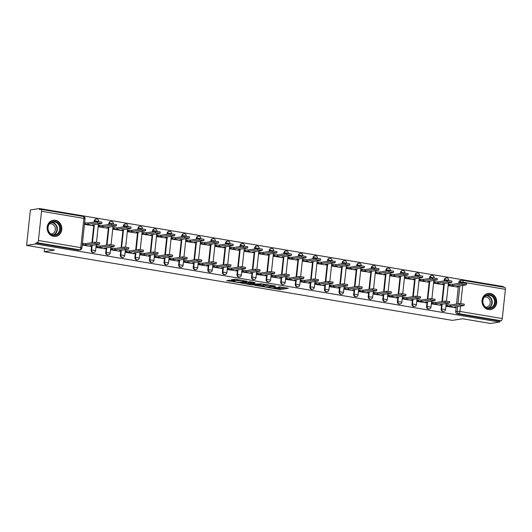 <?xml version="1.0" encoding="UTF-8"?>
<svg xmlns="http://www.w3.org/2000/svg" width="532" height="532" viewBox="0 0 532 532"><rect width="100%" height="100%" fill="white"/><g stroke="black" fill="none" stroke-linecap="round" stroke-linejoin="round"><path stroke-width="0.8" d="M268.74 287.692L280.184 289.574L288.404 288.258L278.715 286.748A3.292 0.419 -173.9 0 1 280.544 287.327A3.292 0.419 -173.9 0 1 280.211 287.473L279.533 287.573A3.292 0.419 -173.9 0 1 275.15 287.307L272.936 287.034L274.519 287.406A3.292 0.419 -173.9 0 1 276.347 287.978A3.292 0.419 -173.9 0 1 276.015 288.125L275.337 288.231A3.292 0.419 -173.9 0 1 270.961 287.965L268.74 287.692M488.489 309.571A8.173 7.322 81.1 0 0 490.61 309.584A8.173 7.322 81.1 0 0 496.689 301.558A8.173 7.322 81.1 0 0 490.211 293.451A8.173 7.322 81.1 0 0 488.083 293.438A8.173 7.322 81.1 0 0 482.005 301.464A8.173 7.322 81.1 0 0 488.489 309.571M53.612 236.388A8.173 7.322 81.1 0 0 55.734 236.401A8.173 7.322 81.1 0 0 61.812 228.374A8.173 7.322 81.1 0 0 55.335 220.268A8.173 7.322 81.1 0 0 53.213 220.255A8.173 7.322 81.1 0 0 47.135 228.281A8.173 7.322 81.1 0 0 53.612 236.388M229.831 280.211L226.652 280.71L238.848 282.618L247.067 281.302L235.669 279.3L231.447 279.692L236.654 280.65L239.387 280.524A2.753 0.352 -173.9 0 1 242.479 280.663A2.753 0.352 -173.9 0 1 244.574 281.228A2.753 0.352 -173.9 0 1 244.294 281.348L238.948 282.186A2.753 0.352 -173.9 0 1 235.856 282.046A2.753 0.352 -173.9 0 1 233.761 281.481A2.753 0.352 -173.9 0 1 234.04 281.355L235.038 281.175L234.466 280.996L229.831 280.211M499.601 322.033L490.457 323.463L462.601 318.774L452.353 320.377L44.209 251.689L54.457 250.087L26.6 245.405L35.744 243.975L499.601 322.033L499.714 321.002L501.137 320.776L458.79 313.654A2.095 1.875 -98.9 0 1 457.141 311.273L457.64 306.578M254.722 285.285L267.383 287.42L275.609 286.103L262.841 284.022L254.722 285.285M251.742 284.933L240.344 282.931L249.94 281.701L255.147 282.665L251.749 283.224L252.215 283.45L256.657 284.048L261.445 283.696L253.112 285.019L251.782 284.6M26.6 245.405L30.384 209.967L39.534 208.537L503.385 286.595L503.325 287.154M35.744 243.975L35.857 242.938L37.28 242.718A2.095 0.891 -80.4 0 0 38.417 240.504L41.543 211.27A2.095 0.891 -80.4 0 0 40.971 209.349A2.095 0.891 -80.4 0 0 40.844 209.349L39.421 209.568L39.534 208.537M499.714 321.002L457.367 313.873A2.095 1.875 -98.9 0 1 455.718 311.493L456.217 306.798M456.509 304.038L458.424 286.136M458.717 283.376L458.837 282.259L460.266 282.033A2.095 1.875 -98.9 0 1 462.355 280.284A2.095 0.891 -80.4 0 1 462.481 280.284A2.095 2.095 0 0 0 461.809 280.278L460.386 280.504A2.095 1.875 81.1 0 0 458.837 282.259M504.702 287.406A2.095 0.891 99.6 0 1 504.828 287.406A2.095 0.891 99.6 0 1 505.4 289.328L502.274 318.568A2.095 0.891 99.6 0 1 501.137 320.776M449.194 284.208L448.835 284.148L448.669 285.697L457.094 286.994M446.986 304.869L446.627 304.809L446.461 306.359L454.887 307.656M432.403 302.415L432.044 302.356L431.878 303.905L440.303 305.202M434.611 281.754L434.252 281.694L434.085 283.243L442.511 284.54M417.82 299.962L417.46 299.902L417.294 301.451L425.72 302.748M420.027 279.3L419.668 279.24L419.502 280.79L427.928 282.086M403.236 297.508L402.877 297.448L402.711 298.997L411.136 300.294M405.444 276.846L405.085 276.786L404.918 278.336L413.344 279.632M388.653 295.054L388.293 294.994L388.127 296.543L396.553 297.84M390.86 274.392L390.501 274.332L390.335 275.882L398.761 277.179M374.069 292.6L373.71 292.54L373.544 294.09L381.969 295.386M376.277 271.938L375.918 271.879L375.752 273.428L384.177 274.725M359.486 290.146L359.127 290.086L358.96 291.636L367.386 292.933M361.694 269.485L361.334 269.425L361.168 270.974L369.6 272.271M344.902 287.692L344.543 287.632L344.377 289.182L352.809 290.479M347.117 267.031L346.751 266.971L346.591 268.52L355.017 269.817M330.319 285.238L329.96 285.179L329.793 286.728L338.226 288.025M332.533 264.577L332.168 264.517L332.008 266.067L340.433 267.363M315.742 282.785L315.376 282.725L315.217 284.274L323.642 285.571M317.95 262.123L317.591 262.063L317.424 263.613L325.85 264.909M301.159 280.331L300.793 280.271L300.633 281.82L309.059 283.117M303.366 259.669L303.007 259.609L302.841 261.159L311.267 262.456M286.575 277.877L286.216 277.817L286.05 279.367L294.475 280.663M288.783 257.215L288.424 257.156L288.258 258.705L296.683 260.002M271.992 275.423L271.633 275.363L271.466 276.913L279.892 278.209M274.199 254.762L273.84 254.702L273.674 256.251L282.1 257.548M257.408 272.969L257.049 272.909L256.883 274.459L265.308 275.756M259.616 252.308L259.257 252.241L259.091 253.797L267.516 255.094M242.825 270.515L242.466 270.456L242.299 272.005L250.725 273.302M245.033 249.854L244.673 249.787L244.507 251.337L252.933 252.64M228.241 268.062L227.882 268.002L227.716 269.551L236.142 270.848M230.449 247.393L230.09 247.333L229.924 248.883L238.349 250.18M213.658 265.608L213.299 265.541L213.133 267.097L221.558 268.394M215.866 244.939L215.507 244.88L215.34 246.429L223.766 247.726M199.074 263.154L198.715 263.087L198.549 264.637L206.975 265.94M201.282 242.486L200.923 242.426L200.757 243.975L209.182 245.272M184.491 260.693L184.132 260.633L183.966 262.183L192.391 263.48M186.699 240.032L186.34 239.972L186.173 241.521L194.599 242.818M169.907 258.239L169.548 258.18L169.382 259.729L177.808 261.026M172.115 237.578L171.756 237.518L171.59 239.068L180.016 240.364M155.324 255.786L154.965 255.726L154.799 257.275L163.224 258.572M157.532 235.124L157.173 235.064L157.007 236.614L165.432 237.91M140.741 253.332L140.382 253.272L140.215 254.821L148.641 256.118M142.948 232.67L142.589 232.61L142.423 234.16L150.849 235.457M126.157 250.878L125.798 250.818L125.632 252.368L134.057 253.664M128.365 230.216L128.006 230.157L127.84 231.706L136.265 233.003M111.574 248.424L111.215 248.364L111.048 249.914L119.474 251.21M113.782 227.763L113.422 227.703L113.256 229.252L121.682 230.549M96.99 245.97L96.631 245.91L96.465 247.46L104.89 248.757M99.198 225.309L98.839 225.249L98.673 226.798L107.098 228.095M82.247 245.066L90.307 246.303M84.455 224.404L92.515 225.641M91.138 250.14L91.644 250.06A2.095 1.875 -98.9 0 0 93.838 252.447L93.333 252.527A2.095 1.875 81.1 0 1 91.138 250.14L91.637 245.445M91.936 242.678L93.845 224.783M94.144 222.017L94.264 220.9L94.769 220.82A2.095 1.875 -98.9 0 1 96.857 219.071M105.722 252.594L106.227 252.514A2.095 1.875 -98.9 0 0 108.422 254.901L107.916 254.981A2.095 1.875 81.1 0 1 105.722 252.594L106.22 247.899M106.52 245.132L108.428 227.237M108.728 224.471L108.847 223.354L109.353 223.28A2.095 1.875 -98.9 0 1 111.441 221.525M120.305 255.047L120.811 254.968A2.095 1.875 -98.9 0 0 122.998 257.355L122.493 257.435A2.095 1.875 81.1 0 1 120.305 255.047L120.804 250.353M121.103 247.593L123.012 229.691M123.311 226.925L123.431 225.807L123.936 225.734A2.095 1.875 -98.9 0 1 126.024 223.979M134.889 257.501L135.394 257.422A2.095 1.875 -98.9 0 0 137.582 259.809L137.076 259.889A2.095 1.875 81.1 0 1 134.889 257.501L135.387 252.806M135.68 250.047L137.595 232.145M137.894 229.378L138.007 228.261L138.52 228.188A2.095 1.875 -98.9 0 1 140.608 226.433M149.472 259.955L149.977 259.875A2.095 1.875 -98.9 0 0 152.165 262.263L151.66 262.343A2.095 1.875 81.1 0 1 149.472 259.955L149.971 255.26M150.263 252.501L152.179 234.599M152.471 231.832L152.591 230.722L153.096 230.642A2.095 1.875 -98.9 0 1 155.191 228.886M164.055 262.409L164.561 262.329A2.095 1.875 -98.9 0 0 166.749 264.717L166.243 264.796A2.095 1.875 81.1 0 1 164.055 262.409L164.554 257.714M164.847 254.954L166.762 237.053M167.055 234.293L167.174 233.176L167.68 233.096A2.095 1.875 -98.9 0 1 169.775 231.34M178.632 264.863L179.138 264.783A2.095 1.875 -98.9 0 0 181.332 267.17L180.827 267.25A2.095 1.875 81.1 0 1 178.632 264.863L179.138 260.168M179.43 257.408L181.346 239.506M181.638 236.747L181.758 235.629L182.263 235.55A2.095 1.875 -98.9 0 1 184.358 233.794M193.216 267.317L193.721 267.237A2.095 1.875 -98.9 0 0 195.916 269.624L195.41 269.704A2.095 1.875 81.1 0 1 193.216 267.317L193.721 262.622M194.014 259.862L195.929 241.96M196.222 239.201L196.341 238.083L196.847 238.004A2.095 1.875 -98.9 0 1 198.941 236.248M207.799 269.771L208.305 269.691A2.095 1.875 -98.9 0 0 210.499 272.078L209.994 272.158A2.095 1.875 81.1 0 1 207.799 269.771L208.305 265.076M208.597 262.316L210.512 244.414M210.805 241.654L210.925 240.537L211.43 240.457A2.095 1.875 -98.9 0 1 213.525 238.702M222.383 272.224L222.888 272.151A2.095 1.875 -98.9 0 0 225.083 274.532L224.577 274.612A2.095 1.875 81.1 0 1 222.383 272.224L222.888 267.53M223.181 264.77L225.096 246.868M225.388 244.108L225.508 242.991L226.014 242.911A2.095 1.875 -98.9 0 1 228.108 241.162M236.966 274.678L237.472 274.605A2.095 1.875 -98.9 0 0 239.666 276.986L239.161 277.066A2.095 1.875 81.1 0 1 236.966 274.678L237.472 269.983M237.764 267.224L239.679 249.322M239.972 246.562L240.092 245.445L240.597 245.365A2.095 1.875 -98.9 0 1 242.692 243.616M251.55 277.132L252.055 277.059A2.095 1.875 -98.9 0 0 254.249 279.44L253.744 279.519A2.095 1.875 81.1 0 1 251.55 277.132L252.055 272.437M252.348 269.677L254.263 251.776M254.555 249.016L254.675 247.899L255.18 247.819A2.095 1.875 -98.9 0 1 257.269 246.07M266.133 279.593L266.638 279.513A2.095 1.875 -98.9 0 0 268.833 281.894L268.327 281.973A2.095 1.875 81.1 0 1 266.133 279.593L266.638 274.891M266.931 272.131L268.846 254.23M269.139 251.47L269.259 250.353L269.764 250.273A2.095 1.875 -98.9 0 1 271.852 248.524M280.716 282.046L281.222 281.967A2.095 1.875 -98.9 0 0 283.416 284.347L282.911 284.427A2.095 1.875 81.1 0 1 280.716 282.046L281.222 277.345M281.514 274.585L283.43 256.683M283.722 253.924L283.842 252.806L284.347 252.727A2.095 1.875 -98.9 0 1 286.435 250.978M295.3 284.5L295.805 284.421A2.095 1.875 -98.9 0 0 298 286.801L297.494 286.881A2.095 1.875 81.1 0 1 295.3 284.5L295.805 279.805M296.098 277.039L298.013 259.137M298.306 256.377L298.425 255.26L298.931 255.18A2.095 1.875 -98.9 0 1 301.019 253.432M309.883 286.954L310.389 286.874A2.095 1.875 -98.9 0 0 312.583 289.255L312.078 289.335A2.095 1.875 81.1 0 1 309.883 286.954L310.389 282.259M310.681 279.493L312.597 261.591M312.889 258.831L313.009 257.714L313.514 257.634A2.095 1.875 -98.9 0 1 315.602 255.885M324.467 289.408L324.972 289.328A2.095 1.875 -98.9 0 0 327.167 291.709L326.661 291.789A2.095 1.875 81.1 0 1 324.467 289.408L324.966 284.713M325.265 281.947L327.18 264.045M327.473 261.285L327.592 260.168L328.098 260.088A2.095 1.875 -98.9 0 1 330.186 258.339M339.05 291.862L339.556 291.782A2.095 1.875 -98.9 0 0 341.75 294.163L341.245 294.243A2.095 1.875 81.1 0 1 339.05 291.862L339.549 287.167M339.848 284.401L341.757 266.505M342.056 263.739L342.176 262.622L342.681 262.542A2.095 1.875 -98.9 0 1 344.769 260.793M353.634 294.316L354.139 294.236A2.095 1.875 -98.9 0 0 356.334 296.623L355.828 296.696A2.095 1.875 81.1 0 1 353.634 294.316L354.132 289.621M354.432 286.854L356.34 268.959M356.639 266.193L356.759 265.076L357.265 264.996A2.095 1.875 -98.9 0 1 359.353 263.247M368.217 296.77L368.723 296.69A2.095 1.875 -98.9 0 0 370.917 299.077L370.412 299.15A2.095 1.875 81.1 0 1 368.217 296.77L368.716 292.075M369.015 289.308L370.924 271.413M371.223 268.647L371.343 267.53L371.848 267.45A2.095 1.875 -98.9 0 1 373.936 265.701M382.801 299.223L383.306 299.144A2.095 1.875 -98.9 0 0 385.501 301.531L384.995 301.611A2.095 1.875 81.1 0 1 382.801 299.223L383.299 294.529M383.599 291.762L385.507 273.867M385.806 271.101L385.926 269.983L386.432 269.904A2.095 1.875 -98.9 0 1 388.52 268.155M397.384 301.677L397.889 301.597A2.095 1.875 -98.9 0 0 400.084 303.985L399.579 304.065A2.095 1.875 81.1 0 1 397.384 301.677L397.883 296.982M398.182 294.216L400.091 276.321M400.39 273.554L400.51 272.437L401.015 272.364A2.095 1.875 -98.9 0 1 403.103 270.608M411.968 304.131L412.473 304.051A2.095 1.875 -98.9 0 0 414.667 306.439L414.155 306.518A2.095 1.875 81.1 0 1 411.968 304.131L412.466 299.436M412.766 296.676L414.674 278.775M414.973 276.008L415.093 274.891L415.598 274.818A2.095 1.875 -98.9 0 1 417.687 273.062M426.551 306.585L427.056 306.505A2.095 1.875 -98.9 0 0 429.244 308.893L428.739 308.972A2.095 1.875 81.1 0 1 426.551 306.585L427.05 301.89M427.349 299.13L429.258 281.228M429.557 278.462L429.676 277.345L430.182 277.272A2.095 1.875 -98.9 0 1 432.27 275.516M441.134 309.039L441.64 308.959A2.095 1.875 -98.9 0 0 443.828 311.346L443.322 311.426A2.095 1.875 81.1 0 1 441.134 309.039L441.633 304.344M441.926 301.584L443.841 283.682M444.14 280.916L444.253 279.805L444.759 279.726A2.095 1.875 -98.9 0 1 446.853 277.97M44.209 251.689L44.562 248.424M94.649 221.937L94.769 220.82L98.719 221.359A2.095 2.095 0 0 0 96.312 219.071L95.807 219.144A2.095 1.875 81.1 0 0 94.264 220.9M109.233 224.391L109.353 223.28L113.303 223.812A2.095 2.095 0 0 0 110.895 221.525L110.39 221.598A2.095 1.875 81.1 0 0 108.847 223.354M123.816 226.845L123.936 225.734L127.886 226.266A2.095 2.095 0 0 0 125.479 223.979L124.973 224.058A2.095 1.875 81.1 0 0 123.431 225.807M138.4 229.305L138.52 228.188L142.47 228.72A2.095 2.095 0 0 0 140.062 226.433L139.557 226.512A2.095 1.875 81.1 0 0 138.007 228.261M152.983 231.759L153.096 230.642L157.053 231.174A2.095 2.095 0 0 0 154.646 228.886L154.14 228.966A2.095 1.875 81.1 0 0 152.591 230.722M167.56 234.213L167.68 233.096L171.637 233.634A2.095 2.095 0 0 0 169.229 231.34L168.724 231.42A2.095 1.875 81.1 0 0 167.174 233.176M182.143 236.667L182.263 235.55L186.22 236.088A2.095 2.095 0 0 0 183.813 233.794L183.307 233.874A2.095 1.875 81.1 0 0 181.758 235.629M196.727 239.121L196.847 238.004L200.803 238.542A2.095 2.095 0 0 0 198.396 236.248L197.891 236.328A2.095 1.875 81.1 0 0 196.341 238.083M211.31 241.575L211.43 240.457L215.387 240.996A2.095 2.095 0 0 0 212.98 238.702L212.474 238.782A2.095 1.875 81.1 0 0 210.925 240.537M225.894 244.028L226.014 242.911L229.97 243.45A2.095 2.095 0 0 0 227.563 241.156L227.058 241.235A2.095 1.875 81.1 0 0 225.508 242.991M240.477 246.482L240.597 245.365L244.554 245.904A2.095 2.095 0 0 0 242.146 243.609L241.641 243.689A2.095 1.875 81.1 0 0 240.092 245.445M255.061 248.936L255.18 247.819L259.137 248.358A2.095 2.095 0 0 0 256.73 246.063L256.225 246.143A2.095 1.875 81.1 0 0 254.675 247.899M269.644 251.39L269.764 250.273L273.714 250.811A2.095 2.095 0 0 0 271.313 248.517L270.808 248.597A2.095 1.875 81.1 0 0 269.259 250.353M284.228 253.844L284.347 252.727L288.297 253.265A2.095 2.095 0 0 0 285.897 250.971L285.391 251.051A2.095 1.875 81.1 0 0 283.842 252.806M298.811 256.298L298.931 255.18L302.881 255.719A2.095 2.095 0 0 0 300.474 253.425L299.968 253.505A2.095 1.875 81.1 0 0 298.425 255.26M313.395 258.752L313.514 257.634L317.464 258.173A2.095 2.095 0 0 0 315.057 255.879L314.552 255.958A2.095 1.875 81.1 0 0 313.009 257.714M327.978 261.205L328.098 260.088L332.048 260.627A2.095 2.095 0 0 0 329.641 258.333L329.135 258.412A2.095 1.875 81.1 0 0 327.592 260.168M342.561 263.659L342.681 262.542L346.631 263.081A2.095 2.095 0 0 0 344.224 260.786L343.719 260.866A2.095 1.875 81.1 0 0 342.176 262.622M357.145 266.113L357.265 264.996L361.215 265.535A2.095 2.095 0 0 0 358.807 263.24L358.302 263.32A2.095 1.875 81.1 0 0 356.759 265.076M371.728 268.567L371.848 267.45L375.798 267.988A2.095 2.095 0 0 0 373.391 265.694L372.885 265.774A2.095 1.875 81.1 0 0 371.343 267.53M386.312 271.021L386.432 269.904L390.382 270.442A2.095 2.095 0 0 0 387.974 268.155L387.469 268.228A2.095 1.875 81.1 0 0 385.926 269.983M400.895 273.475L401.015 272.364L404.965 272.896A2.095 2.095 0 0 0 402.558 270.608L402.052 270.682A2.095 1.875 81.1 0 0 400.51 272.437M415.479 275.928L415.598 274.818L419.548 275.35A2.095 2.095 0 0 0 417.141 273.062L416.636 273.135A2.095 1.875 81.1 0 0 415.093 274.891M430.062 278.389L430.182 277.272L434.132 277.804A2.095 2.095 0 0 0 431.725 275.516L431.219 275.596A2.095 1.875 81.1 0 0 429.676 277.345M444.646 280.843L444.759 279.726L448.715 280.258A2.095 2.095 0 0 0 446.308 277.97L445.803 278.05A2.095 1.875 81.1 0 0 444.253 279.805M35.857 242.938L78.204 250.067A2.095 1.875 81.1 0 0 78.749 250.067L80.172 249.847A2.095 1.875 -98.9 0 1 79.627 249.84L37.28 242.718M276.327 288.018L280.291 288.543L285.624 287.706M257.508 284.853L262.535 285.697M265.634 287.067L273.721 286.01L272.065 285.631A3.292 0.419 -173.9 0 0 267.682 285.365L262.815 286.123A3.292 0.419 -173.9 0 0 262.476 286.269A3.292 0.419 -173.9 0 0 264.304 286.841L265.634 287.067M262.476 286.269L262.589 285.232A3.292 0.419 -173.9 0 1 262.921 285.092L266.632 284.514M248.112 283.27L243.244 282.452M252.361 282.113L251.842 282.299M248.331 283.755A2.753 0.352 -173.9 0 0 248.052 283.875A2.753 0.352 -173.9 0 0 250.146 284.44A2.753 0.352 -173.9 0 0 253.239 284.58L255.227 284.241L251.583 283.543L248.331 283.755L248.437 282.725A2.753 0.352 -173.9 0 0 248.158 282.844L248.052 283.875M248.437 282.725L251.722 282.519M234.346 279.214L238.09 279.706M448.822 284.268L452.765 284.301L452.619 285.644L448.682 285.611M456.722 287.054L458.225 286.761L456.922 286.369L466.358 284.826L461.809 284.208L452.619 285.644M452.765 284.301L461.956 282.864L466.504 283.483L466.358 284.826M454.514 307.715L456.017 307.423L454.714 307.031L464.15 305.488L459.601 304.876L450.411 306.312L447.485 306.113L447.625 304.77L450.557 304.969L459.748 303.533L464.296 304.151L464.15 305.488M446.614 304.929L447.625 304.77M446.474 306.272L447.485 306.113M450.411 306.312L450.557 304.969M434.238 281.814L438.182 281.847L438.036 283.19L434.099 283.157M442.139 284.6L443.641 284.307L442.338 283.915L451.774 282.372L447.232 281.754L438.036 283.19M438.182 281.847L447.372 280.411L451.921 281.029L451.774 282.372M419.655 279.36L423.598 279.393L423.459 280.736L419.515 280.703M427.555 282.146L429.058 281.854L427.755 281.461L437.191 279.918L432.649 279.3L423.459 280.736M423.598 279.393L432.789 277.957L437.337 278.575L437.191 279.918M405.071 276.906L409.015 276.939L408.875 278.283L404.932 278.249M412.972 279.692L414.475 279.4L413.171 279.007L422.608 277.465L418.066 276.846L408.875 278.283M409.015 276.939L418.205 275.503L422.754 276.121L422.608 277.465M494.075 305.973A7.069 6.337 -98.9 0 1 485.177 307.077A7.069 6.337 -98.9 0 1 483.887 297.162A7.069 6.337 -98.9 0 1 492.778 296.058A7.069 6.337 -98.9 0 1 494.075 305.973M484.034 297.528A6.544 5.865 81.1 0 0 483.741 304.836A6.544 5.865 81.1 0 0 489.759 308.075A6.544 5.865 81.1 0 0 493.463 305.687A6.544 5.865 81.1 0 0 493.763 298.372A6.544 5.865 81.1 0 0 487.738 295.134A6.544 5.865 81.1 0 0 484.034 297.528M484.359 297.102A5.154 4.622 -98.9 0 1 484.818 297.002A5.154 4.622 -98.9 0 1 489.56 299.549A5.154 4.622 -98.9 0 1 489.327 305.308A5.154 4.622 -98.9 0 1 486.408 307.19A5.154 4.622 -98.9 0 1 485.942 307.237M489.5 309.664A8.12 7.275 81.1 0 0 490.231 309.591A8.12 7.275 81.1 0 0 494.827 306.632A8.12 7.275 81.1 0 0 495.192 297.561A8.12 7.275 81.1 0 0 487.724 293.551A8.12 7.275 81.1 0 0 487.006 293.704M59.198 232.79A7.069 6.337 -98.9 0 1 50.301 233.894A7.069 6.337 -98.9 0 1 49.011 223.979A7.069 6.337 -98.9 0 1 57.902 222.875A7.069 6.337 -98.9 0 1 59.198 232.79M49.157 224.338A6.544 5.865 81.1 0 0 48.864 231.653A6.544 5.865 81.1 0 0 54.882 234.891A6.544 5.865 81.1 0 0 58.587 232.497A6.544 5.865 81.1 0 0 58.886 225.189A6.544 5.865 81.1 0 0 52.861 221.95A6.544 5.865 81.1 0 0 49.157 224.338M49.483 223.919A5.154 4.622 -98.9 0 1 49.941 223.819A5.154 4.622 -98.9 0 1 54.683 226.366A5.154 4.622 -98.9 0 1 54.45 232.125A5.154 4.622 -98.9 0 1 51.531 234.007A5.154 4.622 -98.9 0 1 51.065 234.047M54.623 236.481A8.12 7.275 81.1 0 0 55.355 236.407A8.12 7.275 81.1 0 0 59.95 233.442A8.12 7.275 81.1 0 0 60.322 224.378A8.12 7.275 81.1 0 0 52.848 220.361A8.12 7.275 81.1 0 0 52.129 220.521M439.931 305.262L441.434 304.969L440.13 304.577L449.567 303.034L445.018 302.422L435.828 303.852L432.902 303.659L433.048 302.316L435.974 302.515L445.164 301.079L449.713 301.691L449.567 303.034M432.031 302.475L433.048 302.316M431.891 303.819L432.902 303.659M435.828 303.852L435.974 302.515M425.347 302.808L426.85 302.515L425.547 302.123L434.983 300.58L430.441 299.962L421.244 301.398L418.318 301.205L418.465 299.862L421.391 300.055L430.581 298.625L435.129 299.237L434.983 300.58M417.447 300.021L418.465 299.862M417.307 301.365L418.318 301.205M421.244 301.398L421.391 300.055M410.764 300.354L412.267 300.061L410.963 299.669L420.4 298.126L415.858 297.508L406.661 298.944L403.735 298.751L403.881 297.408L406.807 297.601L415.997 296.164L420.546 296.783L420.4 298.126M402.864 297.568L403.881 297.408M402.724 298.911L403.735 298.751M406.661 298.944L406.807 297.601M390.488 274.452L394.431 274.485L394.292 275.829L390.348 275.795M398.388 277.238L399.891 276.946L398.588 276.554L408.024 275.011L403.482 274.392L394.292 275.829M394.431 274.485L403.622 273.049L408.17 273.667L408.024 275.011M375.905 271.998L379.848 272.032L379.708 273.375L375.765 273.342M383.805 274.785L385.308 274.492L384.004 274.1L393.441 272.557L388.899 271.938L379.708 273.375M379.848 272.032L389.038 270.595L393.587 271.214L393.441 272.557M396.18 297.9L397.683 297.607L396.38 297.215L405.816 295.672L401.274 295.054L392.084 296.49L389.151 296.297L389.298 294.954L392.224 295.147L401.414 293.711L405.963 294.329L405.816 295.672M388.28 295.114L389.298 294.954M388.141 296.457L389.151 296.297M392.084 296.49L392.224 295.147M381.597 295.446L383.1 295.154L381.796 294.761L391.233 293.218L386.691 292.6L377.501 294.036L374.568 293.844L374.714 292.5L377.64 292.693L386.831 291.257L391.379 291.875L391.233 293.218M373.697 292.66L374.714 292.5M373.557 294.003L374.568 293.844M377.501 294.036L377.64 292.693M361.321 269.544L365.265 269.578L365.125 270.921L361.181 270.888M369.228 272.331L370.724 272.038L369.421 271.646L378.857 270.103L374.315 269.485L365.125 270.921M365.265 269.578L374.455 268.141L379.003 268.76L378.857 270.103M346.738 267.091L350.681 267.124L350.541 268.467L346.598 268.434M354.644 269.877L356.147 269.584L354.837 269.192L364.274 267.649L359.732 267.031L350.541 268.467M350.681 267.124L359.871 265.687L364.42 266.306L364.274 267.649M332.161 264.637L336.098 264.67L335.958 266.013L332.015 265.98M340.061 267.423L341.564 267.124L340.254 266.738L349.69 265.195L345.148 264.577L335.958 266.013M336.098 264.67L345.288 263.234L349.837 263.852L349.69 265.195M317.577 262.183L321.514 262.216L321.375 263.559L317.431 263.526M325.478 264.969L326.981 264.67L325.67 264.284L335.107 262.742L330.565 262.123L321.375 263.559M321.514 262.216L330.711 260.78L335.253 261.398L335.107 262.742M302.994 259.722L306.931 259.762L306.791 261.106L302.848 261.066M310.894 262.509L312.397 262.216L311.094 261.83L320.53 260.288L315.981 259.669L306.791 261.106M306.931 259.762L316.128 258.326L320.67 258.944L320.53 260.288M288.411 257.269L292.354 257.308L292.208 258.652L288.264 258.612M296.311 260.055L297.814 259.762L296.51 259.377L305.947 257.834L301.398 257.215L292.208 258.652M292.354 257.308L301.544 255.872L306.086 256.49L305.947 257.834M273.827 254.815L277.771 254.855L277.624 256.198L273.681 256.158M281.727 257.601L283.23 257.308L281.927 256.923L291.363 255.38L286.815 254.762L277.624 256.198M277.771 254.855L286.961 253.418L291.503 254.037L291.363 255.38M259.244 252.361L263.187 252.401L263.041 253.744L259.097 253.704M267.144 255.147L268.647 254.855L267.343 254.469L276.78 252.926L272.231 252.308L263.041 253.744M263.187 252.401L272.377 250.964L276.919 251.583L276.78 252.926M367.014 292.992L368.516 292.7L367.213 292.307L376.649 290.765L372.107 290.146L362.917 291.583L359.984 291.39L360.131 290.046L363.057 290.239L372.247 288.803L376.796 289.421L376.649 290.765M359.113 290.206L360.131 290.046M358.974 291.549L359.984 291.39M362.917 291.583L363.057 290.239M352.437 290.538L353.933 290.246L352.63 289.854L362.066 288.311L357.524 287.692L348.334 289.129L345.401 288.936L345.547 287.593L348.473 287.785L357.664 286.349L362.212 286.967L362.066 288.311M344.53 287.752L345.547 287.593M344.39 289.095L345.401 288.936M348.334 289.129L348.473 287.785M337.853 288.085L339.356 287.792L338.046 287.4L347.482 285.857L342.941 285.238L333.75 286.675L330.818 286.482L330.964 285.139L333.89 285.332L343.08 283.895L347.629 284.514L347.482 285.857M329.946 285.298L330.964 285.139M329.807 286.642L330.818 286.482M333.75 286.675L333.89 285.332M323.27 285.631L324.773 285.338L323.463 284.946L332.899 283.403L328.357 282.785L319.167 284.221L316.234 284.028L316.38 282.685L319.306 282.878L328.497 281.441L333.045 282.06L332.899 283.403M315.37 282.844L316.38 282.685M315.223 284.188L316.234 284.028M319.167 284.221L319.306 282.878M308.686 283.177L310.189 282.878L308.879 282.492L318.316 280.949L313.774 280.331L304.583 281.767L301.651 281.574L301.797 280.231L304.723 280.424L313.913 278.987L318.462 279.606L318.316 280.949M300.786 280.391L301.797 280.231M300.64 281.734L301.651 281.574M304.583 281.767L304.723 280.424M294.103 280.723L295.606 280.424L294.302 280.038L303.739 278.495L299.19 277.877L290 279.313L287.067 279.12L287.214 277.777L290.139 277.97L299.336 276.534L303.878 277.152L303.739 278.495M286.203 277.937L287.214 277.777M286.056 279.28L287.067 279.12M290 279.313L290.139 277.97M279.519 278.269L281.022 277.97L279.719 277.584L289.155 276.042L284.607 275.423L275.416 276.859L272.484 276.667L272.63 275.323L275.563 275.516L284.753 274.08L289.295 274.698L289.155 276.042M271.619 275.483L272.63 275.323M271.473 276.82L272.484 276.667M275.416 276.859L275.563 275.516M264.936 275.809L266.439 275.516L265.135 275.13L274.572 273.588L270.023 272.969L260.833 274.406L257.907 274.213L258.047 272.869L260.979 273.062L270.17 271.626L274.712 272.244L274.572 273.588M257.036 273.022L258.047 272.869M256.889 274.366L257.907 274.213M260.833 274.406L260.979 273.062M244.66 249.907L248.604 249.947L248.457 251.29L244.514 251.25M252.56 252.693L254.063 252.401L252.76 252.015L262.196 250.472L257.648 249.854L248.457 251.29M248.604 249.947L257.794 248.511L262.336 249.129L262.196 250.472M230.077 247.453L234.02 247.493L233.874 248.836L229.93 248.796M237.977 250.24L239.48 249.947L238.176 249.555L247.613 248.018L243.064 247.4L233.874 248.836M234.02 247.493L243.21 246.057L247.752 246.675L247.613 248.018M215.493 244.999L219.437 245.039L219.29 246.383L215.347 246.343M223.393 247.786L224.896 247.493L223.593 247.101L233.029 245.565L228.481 244.946L219.29 246.383M219.437 245.039L228.627 243.603L233.169 244.221L233.029 245.565M200.91 242.545L204.853 242.585L204.707 243.929L200.763 243.889M208.81 245.332L210.313 245.039L209.01 244.647L218.446 243.111L213.897 242.492L204.707 243.929M204.853 242.585L214.044 241.149L218.585 241.767L218.446 243.111M186.326 240.092L190.27 240.132L190.124 241.475L186.18 241.435M194.227 242.878L195.729 242.585L194.426 242.193L203.862 240.65L199.314 240.038L190.124 241.475M190.27 240.132L199.46 238.695L204.009 239.307L203.862 240.65M171.743 237.638L175.686 237.678L175.54 239.014L171.597 238.981M179.643 240.424L181.146 240.132L179.843 239.739L189.279 238.196L184.73 237.585L175.54 239.014M175.686 237.678L184.877 236.241L189.425 236.853L189.279 238.196M250.353 273.355L251.855 273.062L250.552 272.677L259.988 271.134L255.44 270.515L246.25 271.952L243.323 271.759L243.463 270.416L246.396 270.608L255.586 269.172L260.128 269.791L259.988 271.134M242.452 270.569L243.463 270.416M242.306 271.912L243.323 271.759M246.25 271.952L246.396 270.608M235.769 270.901L237.272 270.608L235.969 270.223L245.405 268.68L240.856 268.062L231.666 269.498L228.74 269.305L228.88 267.962L231.812 268.155L241.003 266.718L245.545 267.337L245.405 268.68M227.869 268.115L228.88 267.962M227.723 269.458L228.74 269.305M231.666 269.498L231.812 268.155M221.186 268.447L222.689 268.155L221.385 267.769L230.822 266.226L226.273 265.608L217.083 267.044L214.157 266.845L214.296 265.508L217.229 265.701L226.419 264.264L230.961 264.883L230.822 266.226M213.285 265.661L214.296 265.508M213.139 267.004L214.157 266.845M217.083 267.044L217.229 265.701M206.602 265.993L208.105 265.701L206.802 265.315L216.238 263.772L211.689 263.154L202.499 264.59L199.573 264.391L199.713 263.047L202.645 263.247L211.836 261.81L216.378 262.429L216.238 263.772M198.702 263.207L199.713 263.047M198.556 264.55L199.573 264.391M202.499 264.59L202.645 263.247M192.019 263.54L193.522 263.247L192.218 262.855L201.655 261.318L197.106 260.7L187.916 262.136L184.99 261.937L185.129 260.594L188.062 260.793L197.252 259.357L201.794 259.975L201.655 261.318M184.119 260.753L185.129 260.594M183.972 262.096L184.99 261.937M187.916 262.136L188.062 260.793M177.435 261.086L178.938 260.793L177.635 260.401L187.071 258.865L182.523 258.246L173.332 259.683L170.406 259.483L170.546 258.14L173.479 258.339L182.669 256.903L187.211 257.521L187.071 258.865M169.535 258.299L170.546 258.14M169.389 259.643L170.406 259.483M173.332 259.683L173.479 258.339M157.159 235.184L161.103 235.217L160.957 236.56L157.02 236.527M165.06 237.97L166.563 237.678L165.259 237.285L174.696 235.743L170.147 235.124L160.957 236.56M161.103 235.217L170.293 233.781L174.842 234.399L174.696 235.743M162.852 258.632L164.355 258.339L163.051 257.947L172.488 256.404L167.939 255.792L158.749 257.229L155.823 257.029L155.962 255.686L158.895 255.885L168.085 254.449L172.634 255.067L172.488 256.404M154.952 255.845L155.962 255.686M154.805 257.189L155.823 257.029M158.749 257.229L158.895 255.885M142.576 232.73L146.519 232.763L146.373 234.107L142.436 234.073M150.476 235.516L151.979 235.224L150.676 234.831L160.112 233.289L155.57 232.67L146.373 234.107M146.519 232.763L155.71 231.327L160.258 231.945L160.112 233.289M148.268 256.178L149.771 255.885L148.468 255.493L157.904 253.95L153.356 253.338L144.165 254.775L141.239 254.575L141.386 253.232L144.312 253.432L153.502 251.995L158.051 252.607L157.904 253.95M140.368 253.392L141.386 253.232M140.229 254.735L141.239 254.575M144.165 254.775L144.312 253.432M127.993 230.276L131.936 230.309L131.79 231.653L127.853 231.62M135.893 233.063L137.396 232.77L136.092 232.378L145.529 230.835L140.987 230.216L131.79 231.653M131.936 230.309L141.126 228.873L145.675 229.492L145.529 230.835M133.685 253.724L135.188 253.432L133.884 253.039L143.321 251.496L138.772 250.878L129.582 252.314L126.656 252.121L126.802 250.778L129.728 250.971L138.919 249.541L143.467 250.153L143.321 251.496M125.785 250.938L126.802 250.778M125.645 252.281L126.656 252.121M129.582 252.314L129.728 250.971M113.409 227.822L117.353 227.856L117.213 229.199L113.269 229.166M121.309 230.609L122.812 230.316L121.509 229.924L130.945 228.381L126.403 227.763L117.213 229.199M117.353 227.856L126.543 226.419L131.091 227.038L130.945 228.381M119.102 251.27L120.604 250.978L119.301 250.585L128.737 249.043L124.195 248.424L114.998 249.86L112.072 249.668L112.219 248.324L115.145 248.517L124.335 247.081L128.884 247.699L128.737 249.043M111.201 248.484L112.219 248.324M111.062 249.827L112.072 249.668M114.998 249.86L115.145 248.517M98.826 225.368L102.769 225.402L102.629 226.745L98.686 226.712M106.726 228.155L108.229 227.862L106.925 227.47L116.362 225.927L111.82 225.309L102.629 226.745M102.769 225.402L111.959 223.965L116.508 224.584L116.362 225.927M104.518 248.816L106.021 248.524L104.718 248.131L114.154 246.589L109.612 245.97L100.422 247.407L97.489 247.214L97.635 245.87L100.561 246.063L109.752 244.627L114.3 245.245L114.154 246.589M96.618 246.03L97.635 245.87M96.478 247.373L97.489 247.214M100.422 247.407L100.561 246.063M84.621 222.855L88.186 222.948L88.046 224.291L84.475 224.198M92.142 225.701L93.645 225.408L92.342 225.016L101.778 223.473L97.236 222.855L88.046 224.291M88.186 222.948L97.376 221.512L101.925 222.13L101.778 223.473M89.935 246.363L91.438 246.07L90.134 245.678L99.57 244.135L95.029 243.516L85.838 244.953L82.906 244.76L83.052 243.417L85.978 243.609L95.168 242.173L99.717 242.792L99.57 244.135M82.407 243.516L83.052 243.417M82.267 244.86L82.906 244.76M85.838 244.953L85.978 243.609M38.417 240.504L80.764 247.633L83.89 218.399L41.543 211.27M455.718 311.493L459.927 311.439L502.274 318.568M457.939 303.812L459.848 285.91M460.147 283.15L460.266 282.033L463.053 282.206L462.986 282.838M462.707 285.465L460.779 303.499M460.499 306.126L459.927 311.439A2.095 0.891 99.6 0 1 458.79 313.654L457.367 313.873M505.4 289.328L463.053 282.206A2.095 0.891 -80.4 0 0 462.481 280.284L504.828 287.406M93.838 252.447A2.095 2.095 0 0 0 95.594 250.599L91.644 250.06L92.142 245.365M92.442 242.605L94.35 224.703M108.422 254.901A2.095 2.095 0 0 0 110.177 253.052L106.227 252.514L106.726 247.819M107.025 245.059L108.934 227.157M122.998 257.355A2.095 2.095 0 0 0 124.761 255.506L120.811 254.968L121.309 250.273M121.609 247.513L123.517 229.611M137.582 259.809A2.095 2.095 0 0 0 139.344 257.96L135.394 257.422L135.893 252.727M136.192 249.967L138.101 232.065M152.165 262.263A2.095 2.095 0 0 0 153.928 260.414L149.977 259.875L150.476 255.18M150.769 252.421L152.684 234.519M166.749 264.717A2.095 2.095 0 0 0 168.511 262.868L164.561 262.329L165.06 257.634M165.352 254.875L167.267 236.973M181.332 267.17A2.095 2.095 0 0 0 183.094 265.322L179.138 264.783L179.643 260.088M179.936 257.328L181.851 239.427M195.916 269.624A2.095 2.095 0 0 0 197.678 267.776L193.721 267.237L194.227 262.542M194.519 259.782L196.434 241.88M210.499 272.078A2.095 2.095 0 0 0 212.261 270.229L208.305 269.691L208.81 264.996M209.103 262.236L211.018 244.334M225.083 274.532A2.095 2.095 0 0 0 226.845 272.683L222.888 272.151L223.393 267.45M223.686 264.69L225.601 246.788M239.666 276.986A2.095 2.095 0 0 0 241.428 275.137L237.472 274.605L237.977 269.904M238.27 267.144L240.185 249.242M254.249 279.44A2.095 2.095 0 0 0 256.012 277.591L252.055 277.059L252.56 272.357M252.853 269.598L254.768 251.696M268.833 281.894A2.095 2.095 0 0 0 270.595 280.045L266.638 279.513L267.144 274.818M267.436 272.052L269.352 254.15M283.416 284.347A2.095 2.095 0 0 0 285.179 282.505L281.222 281.967L281.727 277.272M282.02 274.505L283.935 256.604M298 286.801A2.095 2.095 0 0 0 299.762 284.959L295.805 284.421L296.311 279.726M296.603 276.959L298.519 259.057M312.583 289.255A2.095 2.095 0 0 0 314.339 287.413L310.389 286.874L310.894 282.179M311.187 279.413L313.102 261.518M327.167 291.709A2.095 2.095 0 0 0 328.922 289.867L324.972 289.328L325.471 284.633M325.77 281.867L327.685 263.972M341.75 294.163A2.095 2.095 0 0 0 343.506 292.321L339.556 291.782L340.054 287.087M340.354 284.321L342.262 266.426M356.334 296.623A2.095 2.095 0 0 0 358.089 294.775L354.139 294.236L354.638 289.541M354.937 286.775L356.846 268.879M370.917 299.077A2.095 2.095 0 0 0 372.673 297.228L368.723 296.69L369.221 291.995M369.521 289.228L371.429 271.333M385.501 301.531A2.095 2.095 0 0 0 387.256 299.682L383.306 299.144L383.805 294.449M384.104 291.689L386.013 273.787M400.084 303.985A2.095 2.095 0 0 0 401.84 302.136L397.889 301.597L398.388 296.903M398.687 294.143L400.596 276.241M414.667 306.439A2.095 2.095 0 0 0 416.423 304.59L412.473 304.051L412.972 299.356M413.271 296.597L415.179 278.695M429.244 308.893A2.095 2.095 0 0 0 431.006 307.044L427.056 306.505L427.555 301.81M427.854 299.05L429.763 281.149M443.828 311.346A2.095 2.095 0 0 0 445.59 309.498L441.64 308.959L442.139 304.264M442.431 301.504L444.346 283.603M78.204 250.067L79.627 249.84A2.095 0.891 99.6 0 0 80.764 247.633L81.928 247.998L85.054 218.765A2.095 2.095 0 0 0 83.318 216.471A2.095 0.891 -80.4 0 0 83.192 216.471M40.971 209.349L83.318 216.471A2.095 0.891 -80.4 0 1 83.89 218.399L85.054 218.765M280.291 288.543L280.184 289.574M278.928 288.457L278.815 289.488M267.43 286.994L267.383 287.42M267.756 284.7L267.682 285.365M262.921 285.092L262.815 286.123M251.855 282.186L251.749 283.224M253.159 284.593L253.112 285.019M251.689 282.512L251.583 283.543M250.326 282.425L250.213 283.463M234.087 280.929L234.04 281.355M239.447 279.938L239.387 280.524M238.13 279.712L238.017 280.736M236.76 279.619L236.654 280.65M238.888 282.193L238.848 282.618M452.626 284.281L452.479 285.624M449.839 284.108L449.693 285.451M461.956 282.864L461.809 284.208M450.272 306.286L450.418 304.942M459.601 304.876L459.748 303.533M438.042 281.827L437.896 283.17M435.256 281.654L435.109 282.997M447.372 280.411L447.232 281.754M423.459 279.373L423.312 280.716M420.672 279.2L420.526 280.544M432.789 277.957L432.649 279.3M408.875 276.919L408.729 278.263M406.089 276.746L405.943 278.09M418.205 275.503L418.066 276.846M486.567 295.466A6.544 5.865 -98.9 0 1 491.661 299.356A6.544 5.865 -98.9 0 1 491.069 306.06A6.544 5.865 -98.9 0 1 488.542 308.121M487.99 308.048A6.331 5.672 81.1 0 0 490.69 305.96A6.331 5.672 81.1 0 0 491.202 299.343A6.331 5.672 81.1 0 0 486.062 295.699M51.69 222.276A6.544 5.865 -98.9 0 1 56.784 226.167A6.544 5.865 -98.9 0 1 56.193 232.876A6.544 5.865 -98.9 0 1 53.666 234.938M53.114 234.865A6.331 5.672 81.1 0 0 55.813 232.777A6.331 5.672 81.1 0 0 56.326 226.153A6.331 5.672 81.1 0 0 51.185 222.516M435.688 303.832L435.834 302.489M445.018 302.422L445.164 301.079M421.105 301.378L421.251 300.035M430.441 299.962L430.581 298.625M406.521 298.924L406.667 297.581M415.858 297.508L415.997 296.164M394.292 274.465L394.152 275.809M391.505 274.293L391.359 275.636M403.622 273.049L403.482 274.392M379.708 272.012L379.569 273.355M376.922 271.839L376.776 273.182M389.038 270.595L388.899 271.938M391.938 296.47L392.084 295.127M401.274 295.054L401.414 293.711M377.361 294.016L377.501 292.673M386.691 292.6L386.831 291.257M365.125 269.558L364.985 270.901M362.339 269.385L362.192 270.728M374.455 268.141L374.315 269.485M350.541 267.104L350.402 268.447M347.755 266.931L347.609 268.274M359.871 265.687L359.732 267.031M335.958 264.643L335.818 265.987M333.172 264.477L333.025 265.82M345.288 263.234L345.148 264.577M321.375 262.19L321.235 263.533M318.588 262.023L318.442 263.367M330.711 260.78L330.565 262.123M306.791 259.736L306.651 261.079M304.005 259.569L303.858 260.913M316.128 258.326L315.981 259.669M292.208 257.282L292.068 258.625M289.421 257.116L289.282 258.459M301.544 255.872L301.398 257.215M277.624 254.828L277.485 256.171M274.838 254.662L274.698 256.005M286.961 253.418L286.815 254.762M263.047 252.374L262.901 253.717M260.254 252.208L260.115 253.545M272.377 250.964L272.231 252.308M362.777 291.563L362.917 290.219M372.107 290.146L372.247 288.803M348.194 289.109L348.334 287.765M357.524 287.692L357.664 286.349M333.611 286.655L333.75 285.312M342.941 285.238L343.08 283.895M319.027 284.201L319.167 282.858M328.357 282.785L328.497 281.441M304.444 281.747L304.583 280.404M313.774 280.331L313.913 278.987M289.86 279.287L290 277.943M299.19 277.877L299.336 276.534M275.277 276.833L275.416 275.49M284.607 275.423L284.753 274.08M260.693 274.379L260.833 273.036M270.023 272.969L270.17 271.626M248.464 249.92L248.318 251.264M245.671 249.747L245.531 251.091M257.794 248.511L257.648 249.854M233.881 247.466L233.734 248.81M231.088 247.294L230.948 248.637M243.21 246.057L243.064 247.4M219.297 245.013L219.151 246.356M216.504 244.84L216.364 246.183M228.627 243.603L228.481 244.946M204.714 242.559L204.567 243.902M201.921 242.386L201.781 243.729M214.044 241.149L213.897 242.492M190.13 240.105L189.984 241.448M187.337 239.932L187.198 241.275M199.46 238.695L199.314 240.038M175.547 237.651L175.4 238.994M172.754 237.478L172.614 238.821M184.877 236.241L184.73 237.585M246.11 271.925L246.256 270.582M255.44 270.515L255.586 269.172M231.526 269.471L231.673 268.128M240.856 268.062L241.003 266.718M216.943 267.017L217.089 265.674M226.273 265.608L226.419 264.264M202.36 264.564L202.506 263.22M211.689 263.154L211.836 261.81M187.776 262.11L187.922 260.766M197.106 260.7L197.252 259.357M173.193 259.656L173.339 258.313M182.523 258.246L182.669 256.903M160.963 235.197L160.817 236.541M158.177 235.024L158.031 236.368M170.293 233.781L170.147 235.124M158.609 257.202L158.755 255.859M167.939 255.792L168.085 254.449M146.38 232.743L146.234 234.087M143.593 232.57L143.447 233.914M155.71 231.327L155.57 232.67M144.026 254.748L144.172 253.405M153.356 253.338L153.502 251.995M131.796 230.29L131.65 231.633M129.01 230.117L128.864 231.46M141.126 228.873L140.987 230.216M129.442 252.294L129.589 250.951M138.772 250.878L138.919 249.541M117.213 227.836L117.067 229.179M114.427 227.663L114.28 229.006M126.543 226.419L126.403 227.763M114.859 249.84L115.005 248.497M124.195 248.424L124.335 247.081M102.629 225.382L102.483 226.725M99.843 225.209L99.697 226.552M111.959 223.965L111.82 225.309M100.275 247.387L100.422 246.043M109.612 245.97L109.752 244.627M88.046 222.928L87.906 224.271M85.26 222.755L85.113 224.098M97.376 221.512L97.236 222.855M85.692 244.933L85.838 243.59M95.029 243.516L95.168 242.173M448.423 282.964L446.494 301.059M446.215 303.626L445.59 309.498M433.839 280.51L431.911 298.605M431.632 301.172L431.006 307.044M419.263 278.056L417.327 296.151M417.048 298.718L416.423 304.59M404.679 275.603L402.744 293.697M402.471 296.264L401.84 302.136M390.096 273.149L388.161 291.243M387.888 293.81L387.256 299.682M375.512 270.695L373.577 288.79M373.304 291.356L372.673 297.228M360.929 268.241L358.994 286.336M358.721 288.903L358.089 294.775M346.345 265.787L344.41 283.882M344.138 286.449L343.506 292.321M331.762 263.333L329.827 281.428M329.554 283.995L328.922 289.867M317.178 260.88L315.243 278.974M314.971 281.541L314.339 287.413M302.595 258.426L300.66 276.52M300.387 279.087L299.762 284.959M288.012 255.972L286.076 274.066M285.804 276.633L285.179 282.505M273.428 253.518L271.493 271.613M271.22 274.18L270.595 280.045M258.845 251.064L256.909 269.159M256.637 271.726L256.012 277.591M244.261 248.604L242.326 266.705M242.053 269.272L241.428 275.137M229.678 246.15L227.743 264.251M227.47 266.818L226.845 272.683M215.094 243.696L213.159 261.797M212.886 264.357L212.261 270.229M200.511 241.242L198.576 259.343M198.303 261.904L197.678 267.776M185.927 238.788L183.992 256.889M183.72 259.45L183.094 265.322M171.344 236.334L169.415 254.436M169.136 256.996L168.511 262.868M156.76 233.881L154.832 251.982M154.553 254.542L153.928 260.414M142.177 231.427L140.249 249.521M139.969 252.088L139.344 257.96M127.594 228.973L125.665 247.067M125.386 249.634L124.761 255.506M113.017 226.519L111.082 244.614M110.802 247.18L110.177 253.052M98.433 224.065L96.498 242.16M96.225 244.727L95.594 250.599M80.172 249.847A2.095 2.095 0 0 0 81.928 247.998M276.401 287.48L276.347 287.978M280.597 286.861L280.544 287.327M251.749 282.233L251.643 283.263M233.821 280.883L233.761 281.481M244.62 280.81L244.574 281.228M458.291 286.156L458.225 286.761M456.017 307.423L456.084 306.818M443.708 283.702L443.641 284.307M429.125 281.248L429.058 281.854M414.541 278.795L414.475 279.4M487.724 293.551L487.279 293.617M490.231 309.591L489.786 309.657M52.848 220.361L52.402 220.434M55.355 236.407L54.909 236.474M441.434 304.969L441.5 304.364M426.85 302.515L426.917 301.91M412.267 300.061L412.333 299.456M399.958 276.341L399.891 276.946M385.374 273.887L385.308 274.492M397.683 297.607L397.75 297.002M383.1 295.154L383.166 294.548M370.791 271.433L370.724 272.038M356.207 268.979L356.147 269.584M341.624 266.525L341.564 267.124M327.04 264.072L326.981 264.67M312.457 261.618L312.397 262.216M297.873 259.164L297.814 259.762M283.29 256.703L283.23 257.308M268.713 254.249L268.647 254.855M368.516 292.7L368.583 292.095M353.933 290.246L353.999 289.641M339.356 287.792L339.416 287.187M324.773 285.338L324.833 284.733M310.189 282.878L310.249 282.279M295.606 280.424L295.666 279.825M281.022 277.97L281.082 277.372M266.439 275.516L266.499 274.918M254.13 251.796L254.063 252.401M239.546 249.342L239.48 249.947M224.963 246.888L224.896 247.493M210.379 244.434L210.313 245.039M195.796 241.98L195.729 242.585M181.213 239.526L181.146 240.132M251.855 273.062L251.922 272.464M237.272 270.608L237.339 270.003M222.689 268.155L222.755 267.549M208.105 265.701L208.172 265.096M193.522 263.247L193.588 262.642M178.938 260.793L179.005 260.188M166.629 237.073L166.563 237.678M164.355 258.339L164.421 257.734M152.046 234.619L151.979 235.224M149.771 255.885L149.838 255.28M137.462 232.165L137.396 232.77M135.188 253.432L135.254 252.826M122.879 229.711L122.812 230.316M120.604 250.978L120.671 250.373M108.295 227.257L108.229 227.862M106.021 248.524L106.087 247.919M93.712 224.803L93.645 225.408M91.438 246.07L91.504 245.465"/></g></svg>
